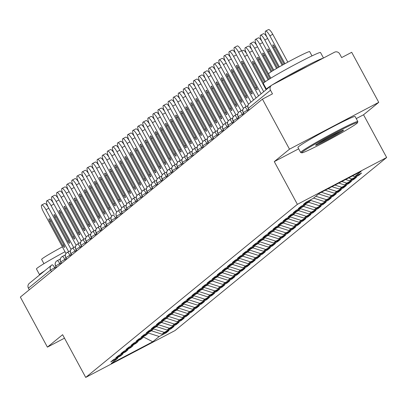 <?xml version="1.0" encoding="UTF-8"?>
<svg xmlns="http://www.w3.org/2000/svg" width="407" height="407" viewBox="0 0 407 407"><rect width="100%" height="100%" fill="white"/><g stroke="black" fill="none" stroke-linecap="round" stroke-linejoin="round"><path stroke-width="0.61" d="M356.247 118.61L363.548 114.779L378.754 102.345L351.699 52.305L341.656 57.575L339.682 53.917A3.902 3.775 50.7 0 0 334.478 52.244L271.993 85.027A3.902 3.775 50.7 0 0 270.497 90.212L272.476 93.869L262.434 99.135L20.35 297.09L47.405 347.13L64.494 338.166M363.548 114.779L386.65 157.509L174.985 330.591L85.719 377.421L297.385 204.345L386.65 157.509M354.685 176.648L361.126 171.383L319.617 193.162L313.176 198.428L306.257 202.055L303.418 204.38L310.338 200.748L308.109 202.574L301.19 206.201L298.351 208.521L305.265 204.894L303.037 206.72L296.118 210.348L293.279 212.668L300.198 209.04L297.965 210.862L291.051 214.494L288.212 216.814L295.126 213.187L292.898 215.008L285.979 218.64L283.14 220.96L290.059 217.333L287.825 219.154L280.911 222.787L278.073 225.107L284.986 221.479L282.758 223.301L275.839 226.928L273 229.253L279.919 225.62L277.686 227.447L270.772 231.074L267.928 233.399L274.847 229.767L272.619 231.593L265.7 235.221L262.861 237.546L269.78 233.913L267.547 235.739L260.633 239.367L257.789 241.687L264.708 238.059L262.479 239.886L255.56 243.513L252.722 245.833L259.641 242.206L257.407 244.027L250.488 247.66L247.649 249.979L254.568 246.352L252.34 248.173L245.421 251.806L242.582 254.126L249.501 250.498L247.268 252.32L240.349 255.952L237.51 258.272L244.429 254.645L242.201 256.466L235.282 260.093L232.443 262.418L239.362 258.786L237.128 260.612L230.209 264.24L227.371 266.565L234.29 262.932L232.061 264.759L225.142 268.386L222.303 270.711L229.222 267.078L226.989 268.905L220.07 272.532L217.231 274.852L224.15 271.225L221.922 273.051L215.003 276.679L212.164 278.999L219.083 275.371L216.85 277.192L209.931 280.825L207.092 283.145L214.011 279.517L211.782 281.339L204.863 284.971L202.025 287.291L208.944 283.664L206.71 285.485L199.791 289.118L196.952 291.437L203.871 287.805L201.643 289.631L194.724 293.259L191.885 295.584L198.799 291.951L196.571 293.778L189.652 297.405L186.813 299.73L193.732 296.098L191.499 297.924L184.585 301.551L181.746 303.876L188.66 300.244L186.431 302.07L179.512 305.698L176.674 308.018L183.593 304.39L181.359 306.217L174.445 309.844L171.606 312.164L178.52 308.537L176.292 310.358L169.373 313.99L166.534 316.31L173.453 312.683L171.22 314.504L164.306 318.137L161.462 320.457L168.381 316.829L166.153 318.65L159.234 322.283L156.395 324.603L163.314 320.97L161.08 322.797L154.161 326.424L151.323 328.749L158.242 325.117L156.013 326.943L149.094 330.57L146.255 332.895L153.174 329.263L150.941 331.089L144.022 334.717L141.183 337.042L148.102 333.409L145.874 335.236L138.955 338.863L136.116 341.183L143.035 337.556L140.802 339.382L133.883 343.009L131.044 345.329L137.963 341.702L135.735 343.523L128.816 347.156L125.977 349.476L132.896 345.848L130.662 347.67L123.743 351.302L120.904 353.622L127.823 349.995L125.595 351.816L118.676 355.448L115.837 357.768L122.756 354.136L120.523 355.962L113.604 359.59L110.765 361.915L117.684 358.282L111.243 363.548L152.752 341.773L159.193 336.508L166.112 332.875L168.951 330.555L162.032 334.188L164.265 332.361L171.179 328.734L174.018 326.409L167.104 330.041L169.332 328.215L176.251 324.588L179.09 322.263L172.171 325.895L174.405 324.069L181.319 320.441L184.157 318.121L177.243 321.749L179.472 319.922L186.391 316.295L189.23 313.975L182.311 317.602L184.544 315.781L191.458 312.149L194.297 309.829L187.383 313.456L189.611 311.635L196.53 308.002L199.369 305.682L192.45 309.31L194.683 307.488L201.597 303.856L204.441 301.536L197.522 305.164L199.751 303.342L206.67 299.71L209.508 297.39L202.589 301.022L204.823 299.196L211.742 295.568L214.581 293.243L207.662 296.876L209.89 295.05L216.809 291.422L219.648 289.097L212.729 292.73L214.962 290.903L221.881 287.276L224.72 284.956L217.801 288.583L220.029 286.757L226.948 283.13L229.787 280.81L222.868 284.437L225.102 282.616L232.021 278.983L234.859 276.663L227.94 280.291L230.169 278.469L237.088 274.837L239.927 272.517L233.008 276.144L235.241 274.323L242.16 270.691L244.999 268.371L238.08 271.998L240.308 270.177L247.227 266.544L250.066 264.224L243.147 267.857L245.38 266.03L252.299 262.403L255.138 260.078L248.219 263.711L250.447 261.884L257.366 258.257L260.205 255.932L253.286 259.564L255.52 257.738L262.439 254.11L265.278 251.791L258.359 255.418L260.587 253.592L267.506 249.964L270.345 247.644L263.431 251.272L265.659 249.45L272.578 245.818L275.417 243.498L268.498 247.125L270.731 245.304L277.645 241.672L280.484 239.352L273.57 242.979L275.798 241.158L282.717 237.525L285.556 235.205L278.637 238.833L280.871 237.011L287.785 233.384L290.623 231.059L283.71 234.691L285.938 232.865L292.857 229.238L295.696 226.913L288.777 230.545L291.01 228.719L297.924 225.091L300.763 222.766L293.849 226.399L296.077 224.572L302.996 220.945L305.835 218.625L298.916 222.253L301.149 220.426L308.063 216.799L310.907 214.479L303.988 218.106L306.217 216.285L313.136 212.652L315.974 210.333L309.055 213.96L311.289 212.139L318.208 208.506L321.047 206.186L314.128 209.814L316.356 207.992L323.275 204.36L326.114 202.04L319.195 205.667L321.428 203.846L328.347 200.219L331.186 197.894L324.267 201.526L326.495 199.7L333.414 196.072L336.253 193.747L329.334 197.38L331.568 195.553L338.487 191.926L341.325 189.601L334.406 193.233L336.635 191.407L343.554 187.78L346.393 185.46L339.474 189.087L341.707 187.261L348.626 183.633L351.465 181.313L344.546 184.941L346.774 183.119L353.693 179.487L356.532 177.167L349.613 180.794L351.846 178.973L358.765 175.341L361.604 173.021L354.685 176.648L352.457 175.931M351.846 178.973L348.631 177.94M349.613 180.794L345.629 179.512M346.774 183.119L341.804 181.522M344.546 184.941L338.802 183.094M310.338 200.748L310.622 199.766M341.707 187.261L334.981 185.104M339.474 189.087L331.975 186.676M305.265 204.894L305.55 203.912M336.635 191.407L328.154 188.68M334.406 193.233L325.152 190.257M300.198 209.04L300.478 208.058M331.568 195.553L321.327 192.262M329.334 197.38L318.656 193.946M295.126 213.187L295.411 212.205M326.495 199.7L315.817 196.266M324.267 201.526L313.588 198.092M290.059 217.333L290.339 216.351M321.428 203.846L310.46 200.32M319.195 205.667L308.516 202.238M284.986 221.479L285.271 220.497M316.356 207.992L305.392 204.467M314.128 209.814L303.444 206.385M279.919 225.62L280.199 224.644M311.289 212.139L300.32 208.613M309.055 213.96L298.377 210.531M274.847 229.767L275.132 228.79M306.217 216.285L295.253 212.759M303.988 218.106L293.305 214.677M269.78 233.913L270.06 232.931M301.149 220.426L290.181 216.906M298.916 222.253L288.237 218.818M264.708 238.059L264.993 237.078M296.077 224.572L285.114 221.052M293.849 226.399L283.165 222.965M259.641 242.206L259.92 241.224M291.01 228.719L280.041 225.193M288.777 230.545L278.098 227.111M254.568 246.352L254.853 245.37M285.938 232.865L274.974 229.339M283.71 234.691L273.026 231.257M249.501 250.498L249.781 249.516M280.871 237.011L269.902 233.486M278.637 238.833L267.959 235.404M244.429 254.645L244.714 253.663M275.798 241.158L264.83 237.632M273.57 242.979L262.886 239.55M239.362 258.786L239.642 257.809M270.731 245.304L259.763 241.778M268.498 247.125L257.819 243.696M234.29 262.932L234.574 261.955M265.659 249.45L254.69 245.925M263.431 251.272L252.747 247.838M229.222 267.078L229.502 266.097M260.587 253.592L249.623 250.071M258.359 255.418L247.68 251.984M224.15 271.225L224.435 270.243M255.52 257.738L244.551 254.217M253.286 259.564L242.608 256.13M219.083 275.371L219.363 274.389M250.447 261.884L239.484 258.359M248.219 263.711L237.54 260.277M214.011 279.517L214.296 278.536M245.38 266.03L234.412 262.505M243.147 267.857L232.468 264.423M208.944 283.664L209.223 282.682M240.308 270.177L229.345 266.651M238.08 271.998L227.401 268.569M203.871 287.805L204.156 286.828M235.241 274.323L224.272 270.797M233.008 276.144L222.329 272.715M198.799 291.951L199.084 290.974M230.169 278.469L219.205 274.944M227.94 280.291L217.262 276.862M193.732 296.098L194.012 295.121M225.102 282.616L214.133 279.09M222.868 284.437L212.189 281.003M188.66 300.244L188.945 299.262M220.029 286.757L209.066 283.236M217.801 288.583L207.122 285.149M183.593 304.39L183.872 303.408M214.962 290.903L203.993 287.383M212.729 292.73L202.05 289.296M178.52 308.537L178.805 307.555M209.89 295.05L198.926 291.524M207.662 296.876L196.978 293.442M173.453 312.683L173.733 311.701M204.823 299.196L193.854 295.67M202.589 301.022L191.911 297.588M168.381 316.829L168.666 315.847M199.751 303.342L188.787 299.817M197.522 305.164L186.838 301.735M163.314 320.97L163.594 319.994M194.683 307.488L183.715 303.963M192.45 309.31L181.771 305.881M158.242 325.117L158.527 324.14M189.611 311.635L178.648 308.109M187.383 313.456L176.699 310.027M153.174 329.263L153.454 328.286M184.544 315.781L173.575 312.255M182.311 317.602L171.632 314.168M148.102 333.409L148.387 332.427M179.472 319.922L168.508 316.402M177.243 321.749L166.56 318.315M143.035 337.556L143.315 336.574M174.405 324.069L163.436 320.548M172.171 325.895L161.493 322.461M137.963 341.702L138.248 340.72M169.332 328.215L158.364 324.689M167.104 330.041L156.42 326.607M132.896 345.848L133.175 344.866M164.265 332.361L153.297 328.836M162.032 334.188L151.353 330.754M127.823 349.995L128.108 349.013M51.455 271.657L50.585 270.039L28.414 288.166L29.289 289.784M28.414 288.166A3.902 3.775 -129.3 0 1 29.294 283.389L51.46 265.262A3.902 3.775 -129.3 0 1 52.076 264.855A3.902 0.962 62.3 0 1 52.116 264.83A3.902 0.962 62.3 0 1 54.691 267.664L55.194 268.595M159.193 336.508L148.224 332.982M152.752 341.773L143.233 336.854M122.756 354.136L123.036 353.159M378.754 102.345L289.489 149.176L262.434 99.135M85.719 377.421L62.617 334.696L47.405 347.13M289.489 149.176L274.282 161.615L297.385 204.345M274.282 161.615L298.667 148.82M117.684 358.282L117.969 357.305M166.112 332.875L165.761 332.229M57.204 260.673L60.307 259.045L57.189 260.683A3.902 0.962 62.3 0 1 57.189 260.683A3.902 3.775 50.7 0 0 55.678 265.873L56.553 267.491M171.179 328.734L170.828 328.083M176.251 324.588L175.9 323.936M181.319 320.441L180.967 319.79M186.391 316.295L186.04 315.649M191.458 312.149L191.112 311.503M196.53 308.002L196.179 307.356M201.597 303.856L201.251 303.21M206.67 299.71L206.318 299.064M211.742 295.568L211.391 294.917M216.809 291.422L216.458 290.771M221.881 287.276L221.53 286.625M226.948 283.13L226.597 282.483M232.021 278.983L231.669 278.337M237.088 274.837L236.737 274.191M242.16 270.691L241.809 270.044M247.227 266.544L246.876 265.898M252.299 262.403L251.948 261.752M257.366 258.257L257.015 257.606M262.439 254.11L262.088 253.459M267.506 249.964L267.155 249.318M272.578 245.818L272.227 245.172M277.645 241.672L277.294 241.025M282.717 237.525L282.366 236.879M287.785 233.384L287.439 232.733M292.857 229.238L292.506 228.586M297.924 225.091L297.578 224.44M302.996 220.945L302.645 220.294M308.063 216.799L307.717 216.153M313.136 212.652L312.785 212.006M318.208 208.506L317.857 207.86M323.275 204.36L322.924 203.714M328.347 200.219L327.996 199.567M333.414 196.072L333.063 195.421M338.487 191.926L338.136 191.275M343.554 187.78L343.203 187.128M348.626 183.633L348.275 182.987M353.693 179.487L353.342 178.841M358.765 175.341L358.414 174.695M62.271 256.527L65.374 254.899L62.256 256.537A3.902 0.962 62.3 0 1 62.256 256.537A3.902 3.775 50.7 0 0 60.75 261.726L61.62 263.344M71.317 254.482L69.902 255.225A3.902 0.962 62.3 0 0 67.328 252.391L70.447 250.753L67.343 252.386A3.902 0.962 62.3 0 0 67.313 252.401A3.902 3.775 50.7 0 0 65.817 257.58L66.692 259.198M72.41 248.239L75.514 246.611L72.395 248.245A3.902 0.962 62.3 0 0 72.38 248.255A3.902 3.775 50.7 0 0 70.889 253.439L71.759 255.052M77.483 244.093L80.586 242.465L77.467 244.098A3.902 0.962 62.3 0 1 77.467 244.098A3.902 3.775 50.7 0 0 75.956 249.293L76.831 250.905M86.523 242.043L85.109 242.786A3.902 0.962 62.3 0 0 82.535 239.952L85.653 238.319L82.55 239.947A3.902 0.962 62.3 0 0 82.524 239.962A3.902 3.775 50.7 0 0 81.029 245.146L81.899 246.759M87.622 235.801L90.725 234.173L87.607 235.806A3.902 0.962 62.3 0 0 87.591 235.816A3.902 3.775 50.7 0 0 86.096 241L86.971 242.613M92.689 231.654L95.793 230.026L92.674 231.664A3.902 0.962 62.3 0 1 92.674 231.664A3.902 3.775 50.7 0 0 91.168 236.854L92.043 238.471M101.735 229.609L100.32 230.352A3.902 0.962 62.3 0 0 97.746 227.518L100.865 225.88L97.761 227.508A3.902 0.962 62.3 0 0 97.731 227.523A3.902 3.775 50.7 0 0 96.235 232.707L97.11 234.325M106.802 225.463L105.388 226.206A3.902 0.962 62.3 0 0 102.813 223.372L105.937 221.734L102.829 223.362A3.902 0.962 62.3 0 0 102.803 223.377A3.902 3.775 50.7 0 0 101.307 228.561L102.182 230.179M107.901 219.22L111.004 217.587L107.886 219.225A3.902 0.962 62.3 0 0 107.87 219.236A3.902 3.775 50.7 0 0 106.375 224.415L107.25 226.033M116.941 217.17L115.527 217.913A3.902 0.962 62.3 0 0 112.958 215.079L112.968 215.074A3.902 0.962 62.3 0 0 112.943 215.089A3.902 3.775 50.7 0 0 111.447 220.273L112.322 221.886M122.014 213.024L120.599 213.767A3.902 0.962 62.3 0 0 118.025 210.933L121.144 209.3L118.04 210.928A3.902 0.962 62.3 0 0 118.01 210.943A3.902 3.775 50.7 0 0 116.514 216.127L117.389 217.74M123.112 206.781L126.216 205.153L123.097 206.787A3.902 0.962 62.3 0 0 123.082 206.797A3.902 3.775 50.7 0 0 121.586 211.981L122.461 213.594M128.18 202.635L131.283 201.007L128.164 202.64A3.902 0.962 62.3 0 0 128.149 202.65A3.902 3.775 50.7 0 0 126.658 207.835L127.528 209.447M137.22 200.585L135.806 201.328A3.902 0.962 62.3 0 0 133.237 198.499L136.355 196.861L133.252 198.489A3.902 0.962 62.3 0 0 133.221 198.504A3.902 3.775 50.7 0 0 131.726 203.688L132.601 205.306M138.319 194.343L141.422 192.715L138.304 194.353A3.902 0.962 62.3 0 0 138.288 194.358A3.902 3.775 50.7 0 0 136.798 199.542L137.668 201.16M143.391 190.196L146.495 188.568L143.376 190.206A3.902 0.962 62.3 0 0 143.361 190.211A3.902 3.775 50.7 0 0 141.865 195.396L142.74 197.013M152.432 188.151L151.017 188.894A3.902 0.962 62.3 0 0 148.443 186.06L151.562 184.422L148.458 186.055A3.902 0.962 62.3 0 0 148.428 186.07A3.902 3.775 50.7 0 0 146.937 191.254L147.807 192.867M153.531 181.909L156.634 180.281L153.515 181.914A3.902 0.962 62.3 0 0 153.5 181.924A3.902 3.775 50.7 0 0 152.004 187.108L152.879 188.721M158.598 177.762L161.701 176.134L158.582 177.767A3.902 0.962 62.3 0 0 158.567 177.778A3.902 3.775 50.7 0 0 157.077 182.962L157.947 184.575M167.643 175.712L166.224 176.455A3.902 0.962 62.3 0 0 163.655 173.621L166.773 171.988L163.67 173.616A3.902 0.962 62.3 0 0 163.639 173.631A3.902 3.775 50.7 0 0 162.144 178.815L163.019 180.428M168.737 169.47L171.84 167.842L168.722 169.48A3.902 0.962 62.3 0 0 168.707 169.485A3.902 3.775 50.7 0 0 167.216 174.669L168.086 176.282M173.809 165.323L176.913 163.695L173.794 165.334A3.902 0.962 62.3 0 1 173.794 165.334A3.902 3.775 50.7 0 0 172.283 170.523L173.158 172.141M178.877 161.177L181.98 159.549L178.861 161.187A3.902 0.962 62.3 0 1 178.861 161.187A3.902 3.775 50.7 0 0 177.355 166.377L178.225 167.994M183.949 157.031L187.052 155.403L183.933 157.041A3.902 0.962 62.3 0 0 183.918 157.051A3.902 3.775 50.7 0 0 182.422 162.23L183.298 163.848M189.016 152.89L192.119 151.262L189.001 152.895A3.902 0.962 62.3 0 1 189.001 152.895A3.902 3.775 50.7 0 0 187.495 158.089L188.365 159.702M194.088 148.743L197.192 147.115L194.073 148.748A3.902 0.962 62.3 0 1 194.073 148.748A3.902 3.775 50.7 0 0 192.562 153.943L193.437 155.555M199.155 144.597L202.259 142.969L199.14 144.602A3.902 0.962 62.3 0 0 199.13 144.612A3.902 3.775 50.7 0 0 197.634 149.796L198.509 151.409M204.228 140.451L207.331 138.823L204.212 140.456A3.902 0.962 62.3 0 0 204.197 140.466A3.902 3.775 50.7 0 0 202.701 145.65L203.576 147.263M209.295 136.304L212.403 134.676L209.279 136.314A3.902 0.962 62.3 0 1 209.279 136.314A3.902 3.775 50.7 0 0 207.774 141.504L208.649 143.116M214.367 132.158L217.47 130.53L214.352 132.168A3.902 0.962 62.3 0 0 214.336 132.173A3.902 3.775 50.7 0 0 212.841 137.357L213.716 138.975M219.434 128.012L222.543 126.384L219.424 128.022A3.902 0.962 62.3 0 0 219.409 128.027A3.902 3.775 50.7 0 0 217.913 133.211L218.788 134.829M224.506 123.865L227.61 122.237L224.491 123.876A3.902 0.962 62.3 0 1 224.491 123.876A3.902 3.775 50.7 0 0 222.98 129.065L223.855 130.683M232.682 118.096L229.579 119.724A3.902 0.962 62.3 0 0 229.548 119.739A3.902 3.775 50.7 0 0 228.052 124.924L228.927 126.536M238.619 117.674L237.205 118.417A3.902 0.962 62.3 0 0 234.63 115.583L237.749 113.95L234.646 115.578A3.902 0.962 62.3 0 0 234.615 115.593A3.902 3.775 50.7 0 0 233.125 120.777L233.994 122.39M239.718 111.432L242.821 109.804L239.703 111.437A3.902 0.962 62.3 0 1 239.703 111.437A3.902 3.775 50.7 0 0 238.192 116.631L239.067 118.244M244.785 107.285L247.888 105.657L244.77 107.29A3.902 0.962 62.3 0 1 244.77 107.29A3.902 3.775 50.7 0 0 243.264 112.485L244.134 114.097M48.82 208.252L45.971 209.747A6.502 1.608 -117.7 0 0 41.682 205.026L44.587 203.505A6.502 1.608 62.3 0 1 48.107 206.898M41.682 205.026A6.502 1.608 -117.7 0 0 43.437 211.818L66 253.546M45.971 209.747L68.656 251.694M50.773 220.65L63.741 244.643A2.6 0.641 62.3 0 1 64.443 247.359A2.6 0.641 62.3 0 1 62.729 245.472L49.756 221.479A2.6 0.641 62.3 0 1 49.054 218.763A2.6 0.641 62.3 0 1 50.773 220.65M53.892 204.105L51.043 205.601A6.502 1.608 -117.7 0 0 46.754 200.88L49.654 199.359A6.502 1.608 62.3 0 1 53.175 202.752M46.754 200.88A6.502 1.608 -117.7 0 0 48.509 207.672L71.067 249.399M51.043 205.601L73.723 247.548M55.84 216.504L68.814 240.496A2.6 0.641 62.3 0 1 69.516 243.213A2.6 0.641 62.3 0 1 67.801 241.326L54.828 217.333A2.6 0.641 62.3 0 1 54.126 214.616A2.6 0.641 62.3 0 1 55.84 216.504M58.959 199.959L56.11 201.455A6.502 1.608 -117.7 0 0 51.821 196.734L54.726 195.212A6.502 1.608 62.3 0 1 58.247 198.611M51.821 196.734A6.502 1.608 -117.7 0 0 53.576 203.525L76.14 245.258M56.11 201.455L78.795 243.401M60.913 212.357L73.881 236.35A2.6 0.641 62.3 0 1 74.583 239.067A2.6 0.641 62.3 0 1 72.868 237.179L59.895 213.187A2.6 0.641 62.3 0 1 59.193 210.47A2.6 0.641 62.3 0 1 60.913 212.357M64.031 195.813L61.182 197.309A6.502 1.608 -117.7 0 0 56.894 192.587L59.793 191.066A6.502 1.608 62.3 0 1 63.314 194.465M56.894 192.587A6.502 1.608 -117.7 0 0 58.649 199.384L81.207 241.112M61.182 197.309L83.862 239.26M65.98 208.211L78.953 232.204A2.6 0.641 62.3 0 1 79.655 234.92A2.6 0.641 62.3 0 1 77.941 233.033L64.967 209.04A2.6 0.641 62.3 0 1 64.265 206.324A2.6 0.641 62.3 0 1 65.98 208.211M69.098 191.672L66.249 193.162A6.502 1.608 -117.7 0 0 61.966 188.441L64.866 186.92A6.502 1.608 62.3 0 1 68.386 190.318M61.966 188.441A6.502 1.608 -117.7 0 0 63.716 195.238L86.279 236.966M66.249 193.162L88.935 235.114M71.052 204.07L84.025 228.057A2.6 0.641 62.3 0 1 84.722 230.779A2.6 0.641 62.3 0 1 83.008 228.887L70.035 204.894A2.6 0.641 62.3 0 1 69.338 202.177A2.6 0.641 62.3 0 1 71.052 204.07M39.866 274.745A32.509 1.592 -28.4 0 1 39.545 274.694L36.457 268.981A32.509 1.592 -28.4 0 1 37.154 268.152A32.509 1.592 -28.4 0 1 65.013 251.73M39.545 274.694A32.509 1.592 -28.4 0 1 40.242 273.865A32.509 1.592 -28.4 0 1 44.516 270.945M43.936 263.68L41.621 259.396A23.408 1.15 -28.4 0 1 42.125 258.801A23.408 1.15 -28.4 0 1 62.388 246.866M302.381 151.974A31.731 1.557 151.6 0 0 301.765 152.834A31.731 1.557 151.6 0 0 327.549 140.568A31.731 1.557 151.6 0 0 356.832 123.407A31.731 1.557 151.6 0 0 357.519 122.685A31.731 1.557 151.6 0 0 333.033 134.091A31.731 1.557 151.6 0 0 302.381 151.974M301.765 152.834L300.712 152.518A32.509 1.592 -28.4 0 1 300.641 152.467A32.509 1.592 -28.4 0 1 301.343 151.643A32.509 1.592 -28.4 0 1 332.046 133.689A32.509 1.592 -28.4 0 1 357.834 121.545A32.509 1.592 -28.4 0 1 357.834 121.632L357.519 122.685M315.995 144.831A15.863 0.778 -28.4 0 1 330.637 136.253A15.863 0.778 -28.4 0 1 343.528 130.123A15.863 0.778 -28.4 0 1 343.218 130.55A15.863 0.778 -28.4 0 1 327.894 139.494A15.863 0.778 -28.4 0 1 315.649 145.192A15.863 0.778 -28.4 0 1 315.995 144.831M266.738 89.23A32.509 1.592 -28.4 0 1 266.417 89.174L263.329 83.46A32.509 1.592 -28.4 0 1 264.031 82.636A32.509 1.592 -28.4 0 1 294.739 64.682A32.509 1.592 -28.4 0 1 320.523 52.539L323.484 58.013M266.417 89.174A32.509 1.592 -28.4 0 1 267.119 88.35A32.509 1.592 -28.4 0 1 271.388 85.424M270.808 78.159L268.493 73.876A23.408 1.15 -28.4 0 1 269.002 73.28A23.408 1.15 -28.4 0 1 291.107 60.358A23.408 1.15 -28.4 0 1 309.671 51.613L311.991 55.896M300.641 152.467L297.924 147.441A32.509 1.592 -28.4 0 1 298.621 146.612A32.509 1.592 -28.4 0 1 329.329 128.663A32.509 1.592 -28.4 0 1 355.113 116.519L357.834 121.545M287.652 76.811A17.684 0.865 -28.4 0 1 307.575 66.361M317.74 143.625A15.084 0.738 151.6 0 0 329.589 137.658A15.084 0.738 151.6 0 0 341.071 131.008M272.176 84.931A32.509 1.592 -28.4 0 1 301.353 68.529A32.509 1.592 -28.4 0 1 323.051 58.242M74.171 187.525L71.322 189.016A6.502 1.608 -117.7 0 0 67.033 184.295L69.933 182.774A6.502 1.608 62.3 0 1 73.453 186.172M67.033 184.295A6.502 1.608 -117.7 0 0 68.788 191.092L91.351 232.819M71.322 189.016L94.002 230.967M76.119 199.923L89.092 223.916A2.6 0.641 62.3 0 1 89.794 226.633A2.6 0.641 62.3 0 1 88.08 224.74L75.107 200.753A2.6 0.641 62.3 0 1 74.405 198.031A2.6 0.641 62.3 0 1 76.119 199.923M79.238 183.379L76.389 184.87A6.502 1.608 -117.7 0 0 72.105 180.148L75.005 178.627A6.502 1.608 62.3 0 1 78.526 182.026M72.105 180.148A6.502 1.608 -117.7 0 0 73.855 186.945L96.418 228.673M76.389 184.87L99.074 226.821M81.191 195.777L94.165 219.77A2.6 0.641 62.3 0 1 94.862 222.487A2.6 0.641 62.3 0 1 93.147 220.599L80.174 196.606A2.6 0.641 62.3 0 1 79.477 193.89A2.6 0.641 62.3 0 1 81.191 195.777M84.31 179.233L81.461 180.728A6.502 1.608 -117.7 0 0 77.172 176.007L80.072 174.481A6.502 1.608 62.3 0 1 83.593 177.879M77.172 176.007A6.502 1.608 -117.7 0 0 78.927 182.799L101.491 224.527M81.461 180.728L104.141 222.675M86.259 191.631L99.232 215.624A2.6 0.641 62.3 0 1 99.934 218.34A2.6 0.641 62.3 0 1 98.219 216.453L85.246 192.46A2.6 0.641 62.3 0 1 84.544 189.743A2.6 0.641 62.3 0 1 86.259 191.631M89.377 175.086L86.528 176.582A6.502 1.608 -117.7 0 0 82.245 171.861L85.144 170.34A6.502 1.608 62.3 0 1 88.665 173.733M82.245 171.861A6.502 1.608 -117.7 0 0 83.995 178.653L106.558 220.38M86.528 176.582L109.213 218.528M91.331 187.485L104.304 211.477A2.6 0.641 62.3 0 1 105.001 214.194A2.6 0.641 62.3 0 1 103.286 212.306L90.313 188.314A2.6 0.641 62.3 0 1 89.616 185.597A2.6 0.641 62.3 0 1 91.331 187.485M94.449 170.94L91.6 172.436A6.502 1.608 -117.7 0 0 87.312 167.715L90.212 166.193A6.502 1.608 62.3 0 1 93.732 169.592M87.312 167.715A6.502 1.608 -117.7 0 0 89.067 174.506L111.63 216.234M91.6 172.436L114.281 214.382M96.398 183.338L109.371 207.331A2.6 0.641 62.3 0 1 110.073 210.048A2.6 0.641 62.3 0 1 108.359 208.16L95.386 184.168A2.6 0.641 62.3 0 1 94.683 181.451A2.6 0.641 62.3 0 1 96.398 183.338M99.517 166.794L96.673 168.289A6.502 1.608 -117.7 0 0 92.384 163.568L95.284 162.047A6.502 1.608 62.3 0 1 98.804 165.446M92.384 163.568A6.502 1.608 -117.7 0 0 94.134 170.36L116.697 212.093M96.673 168.289L119.353 210.236M101.47 179.192L114.443 203.185A2.6 0.641 62.3 0 1 115.145 205.901A2.6 0.641 62.3 0 1 113.426 204.014L100.458 180.021A2.6 0.641 62.3 0 1 99.756 177.304A2.6 0.641 62.3 0 1 101.47 179.192M104.589 162.647L101.74 164.143A6.502 1.608 -117.7 0 0 97.451 159.422L100.351 157.901A6.502 1.608 62.3 0 1 103.871 161.299M97.451 159.422A6.502 1.608 -117.7 0 0 99.206 166.219L121.769 207.946M101.74 164.143L124.42 206.095M106.537 175.046L119.51 199.038A2.6 0.641 62.3 0 1 120.213 201.755A2.6 0.641 62.3 0 1 118.498 199.868L105.525 175.875A2.6 0.641 62.3 0 1 104.823 173.158A2.6 0.641 62.3 0 1 106.537 175.046M109.656 158.506L106.812 159.997A6.502 1.608 -117.7 0 0 102.523 155.276L105.423 153.754A6.502 1.608 62.3 0 1 108.944 157.153M102.523 155.276A6.502 1.608 -117.7 0 0 104.273 162.072L126.836 203.8M106.812 159.997L129.492 201.948M111.61 170.904L124.583 194.892A2.6 0.641 62.3 0 1 125.285 197.614A2.6 0.641 62.3 0 1 123.565 195.721L110.597 171.734A2.6 0.641 62.3 0 1 109.895 169.012A2.6 0.641 62.3 0 1 111.61 170.904M114.728 154.36L111.879 155.85A6.502 1.608 -117.7 0 0 107.59 151.129L110.49 149.608A6.502 1.608 62.3 0 1 114.011 153.007M107.59 151.129A6.502 1.608 -117.7 0 0 109.346 157.926L131.909 199.654M111.879 155.85L134.559 197.802M116.677 166.758L129.65 190.751A2.6 0.641 62.3 0 1 130.352 193.467A2.6 0.641 62.3 0 1 128.637 191.58L115.664 167.587A2.6 0.641 62.3 0 1 114.962 164.866A2.6 0.641 62.3 0 1 116.677 166.758M119.795 150.214L116.951 151.704A6.502 1.608 -117.7 0 0 112.663 146.983L115.563 145.462A6.502 1.608 62.3 0 1 119.083 148.86M112.663 146.983A6.502 1.608 -117.7 0 0 114.413 153.78L136.976 195.508M116.951 151.704L139.632 193.656M121.749 162.612L134.722 186.604A2.6 0.641 62.3 0 1 135.424 189.321A2.6 0.641 62.3 0 1 133.705 187.434L120.737 163.441A2.6 0.641 62.3 0 1 120.034 160.724A2.6 0.641 62.3 0 1 121.749 162.612M124.868 146.067L122.019 147.563A6.502 1.608 -117.7 0 0 117.73 142.842L120.635 141.315A6.502 1.608 62.3 0 1 124.15 144.714M117.73 142.842A6.502 1.608 -117.7 0 0 119.485 149.634L142.048 191.361M122.019 147.563L144.699 189.509M126.816 158.465L139.789 182.458A2.6 0.641 62.3 0 1 140.491 185.175A2.6 0.641 62.3 0 1 138.777 183.287L125.804 159.295A2.6 0.641 62.3 0 1 125.102 156.578A2.6 0.641 62.3 0 1 126.816 158.465M129.935 141.921L127.091 143.417A6.502 1.608 -117.7 0 0 122.802 138.695L125.702 137.174A6.502 1.608 62.3 0 1 129.222 140.568M122.802 138.695A6.502 1.608 -117.7 0 0 124.552 145.487L147.115 187.215M127.091 143.417L149.771 185.363M131.888 154.319L144.861 178.312A2.6 0.641 62.3 0 1 145.564 181.029A2.6 0.641 62.3 0 1 143.849 179.141L130.876 155.148A2.6 0.641 62.3 0 1 130.174 152.432A2.6 0.641 62.3 0 1 131.888 154.319M135.007 137.775L132.158 139.27A6.502 1.608 -117.7 0 0 127.869 134.549L130.774 133.028A6.502 1.608 62.3 0 1 134.295 136.426M127.869 134.549A6.502 1.608 -117.7 0 0 129.624 141.341L152.187 183.069M132.158 139.27L154.838 181.217M136.956 150.173L149.929 174.165A2.6 0.641 62.3 0 1 150.631 176.882A2.6 0.641 62.3 0 1 148.916 174.995L135.943 151.002A2.6 0.641 62.3 0 1 135.241 148.285A2.6 0.641 62.3 0 1 136.956 150.173M140.074 133.628L137.23 135.124A6.502 1.608 -117.7 0 0 132.941 130.403L135.841 128.882A6.502 1.608 62.3 0 1 139.362 132.28M132.941 130.403A6.502 1.608 -117.7 0 0 134.692 137.195L157.255 178.927M137.23 135.124L159.91 177.07M142.028 146.027L155.001 170.019A2.6 0.641 62.3 0 1 155.703 172.736A2.6 0.641 62.3 0 1 153.988 170.848L141.015 146.856A2.6 0.641 62.3 0 1 140.313 144.139A2.6 0.641 62.3 0 1 142.028 146.027M145.146 129.482L142.297 130.978A6.502 1.608 -117.7 0 0 138.009 126.256L140.914 124.735A6.502 1.608 62.3 0 1 144.434 128.134M138.009 126.256A6.502 1.608 -117.7 0 0 139.764 133.053L162.327 174.781M142.297 130.978L164.983 172.929M147.1 141.88L160.068 165.873A2.6 0.641 62.3 0 1 160.77 168.59A2.6 0.641 62.3 0 1 159.056 166.702L146.082 142.709A2.6 0.641 62.3 0 1 145.38 139.993A2.6 0.641 62.3 0 1 147.1 141.88M150.219 125.341L147.37 126.831A6.502 1.608 -117.7 0 0 143.081 122.11L145.981 120.589A6.502 1.608 62.3 0 1 149.501 123.987M143.081 122.11A6.502 1.608 -117.7 0 0 144.831 128.907L167.394 170.635M147.37 126.831L170.05 168.783M152.167 137.739L165.14 161.727A2.6 0.641 62.3 0 1 165.842 164.448A2.6 0.641 62.3 0 1 164.128 162.556L151.155 138.568A2.6 0.641 62.3 0 1 150.453 135.846A2.6 0.641 62.3 0 1 152.167 137.739M155.286 121.194L152.437 122.685A6.502 1.608 -117.7 0 0 148.148 117.964L151.053 116.443A6.502 1.608 62.3 0 1 154.574 119.841M148.148 117.964A6.502 1.608 -117.7 0 0 149.903 124.761L172.466 166.488M152.437 122.685L175.122 164.637M157.239 133.593L170.207 157.585A2.6 0.641 62.3 0 1 170.909 160.302A2.6 0.641 62.3 0 1 169.195 158.415L156.222 134.422A2.6 0.641 62.3 0 1 155.52 131.7A2.6 0.641 62.3 0 1 157.239 133.593M160.358 117.048L157.509 118.539A6.502 1.608 -117.7 0 0 153.22 113.823L156.12 112.296A6.502 1.608 62.3 0 1 159.641 115.695M153.22 113.823A6.502 1.608 -117.7 0 0 154.975 120.614L177.533 162.342M157.509 118.539L180.189 160.49M162.307 129.446L175.28 153.439A2.6 0.641 62.3 0 1 175.982 156.156A2.6 0.641 62.3 0 1 174.267 154.268L161.294 130.276A2.6 0.641 62.3 0 1 160.592 127.559A2.6 0.641 62.3 0 1 162.307 129.446M165.425 112.902L162.576 114.398A6.502 1.608 -117.7 0 0 158.287 109.676L161.192 108.15A6.502 1.608 62.3 0 1 164.713 111.549M158.287 109.676A6.502 1.608 -117.7 0 0 160.043 116.468L182.606 158.196M162.576 114.398L185.261 156.344M167.379 125.3L180.352 149.293A2.6 0.641 62.3 0 1 181.049 152.009A2.6 0.641 62.3 0 1 179.334 150.122L166.361 126.129A2.6 0.641 62.3 0 1 165.659 123.413A2.6 0.641 62.3 0 1 167.379 125.3M170.497 108.755L167.648 110.251A6.502 1.608 -117.7 0 0 163.36 105.53L166.26 104.009A6.502 1.608 62.3 0 1 169.78 107.402M163.36 105.53A6.502 1.608 -117.7 0 0 165.115 112.322L187.673 154.05M167.648 110.251L190.328 152.198M172.446 121.154L185.419 145.146A2.6 0.641 62.3 0 1 186.121 147.863A2.6 0.641 62.3 0 1 184.407 145.976L171.433 121.983A2.6 0.641 62.3 0 1 170.731 119.266A2.6 0.641 62.3 0 1 172.446 121.154M175.565 104.609L172.716 106.105A6.502 1.608 -117.7 0 0 168.432 101.384L171.332 99.863A6.502 1.608 62.3 0 1 174.852 103.261M168.432 101.384A6.502 1.608 -117.7 0 0 170.182 108.176L192.745 149.903M172.716 106.105L195.401 148.051M177.518 117.007L190.491 141A2.6 0.641 62.3 0 1 191.188 143.717A2.6 0.641 62.3 0 1 189.474 141.829L176.501 117.837A2.6 0.641 62.3 0 1 175.804 115.12A2.6 0.641 62.3 0 1 177.518 117.007M180.637 100.463L177.788 101.959A6.502 1.608 -117.7 0 0 173.499 97.237L176.399 95.716A6.502 1.608 62.3 0 1 179.919 99.115M173.499 97.237A6.502 1.608 -117.7 0 0 175.254 104.029L197.817 145.762M177.788 101.959L200.468 143.905M182.585 112.861L195.558 136.854A2.6 0.641 62.3 0 1 196.26 139.57A2.6 0.641 62.3 0 1 194.546 137.683L181.573 113.69A2.6 0.641 62.3 0 1 180.871 110.974A2.6 0.641 62.3 0 1 182.585 112.861M185.704 96.317L182.855 97.812A6.502 1.608 -117.7 0 0 178.571 93.091L181.471 91.57A6.502 1.608 62.3 0 1 184.992 94.968M178.571 93.091A6.502 1.608 -117.7 0 0 180.321 99.888L202.884 141.616M182.855 97.812L205.54 139.764M187.658 108.715L200.631 132.707A2.6 0.641 62.3 0 1 201.328 135.424A2.6 0.641 62.3 0 1 199.613 133.537L186.64 109.544A2.6 0.641 62.3 0 1 185.943 106.827A2.6 0.641 62.3 0 1 187.658 108.715M190.776 92.175L187.927 93.666A6.502 1.608 -117.7 0 0 183.638 88.945L186.538 87.424A6.502 1.608 62.3 0 1 190.059 90.822M183.638 88.945A6.502 1.608 -117.7 0 0 185.394 95.742L207.957 137.469M187.927 93.666L210.607 135.617M192.725 104.574L205.698 128.561A2.6 0.641 62.3 0 1 206.4 131.283A2.6 0.641 62.3 0 1 204.685 129.39L191.712 105.403A2.6 0.641 62.3 0 1 191.01 102.681A2.6 0.641 62.3 0 1 192.725 104.574M195.843 88.029L192.994 89.52A6.502 1.608 -117.7 0 0 188.711 84.798L191.611 83.277A6.502 1.608 62.3 0 1 195.131 86.676M188.711 84.798A6.502 1.608 -117.7 0 0 190.461 91.595L213.024 133.323M192.994 89.52L215.679 131.471M197.797 100.427L210.77 124.42A2.6 0.641 62.3 0 1 211.467 127.137A2.6 0.641 62.3 0 1 209.753 125.249L196.779 101.257A2.6 0.641 62.3 0 1 196.082 98.54A2.6 0.641 62.3 0 1 197.797 100.427M200.916 83.883L198.067 85.378A6.502 1.608 -117.7 0 0 193.778 80.657L196.678 79.131A6.502 1.608 62.3 0 1 200.198 82.529M193.778 80.657A6.502 1.608 -117.7 0 0 195.533 87.449L218.096 129.177M198.067 85.378L220.747 127.325M202.864 96.281L215.837 120.274A2.6 0.641 62.3 0 1 216.539 122.99A2.6 0.641 62.3 0 1 214.825 121.103L201.852 97.11A2.6 0.641 62.3 0 1 201.15 94.393A2.6 0.641 62.3 0 1 202.864 96.281M205.983 79.736L203.139 81.232A6.502 1.608 -117.7 0 0 198.85 76.511L201.75 74.985A6.502 1.608 62.3 0 1 205.27 78.383M198.85 76.511A6.502 1.608 -117.7 0 0 200.6 83.303L223.163 125.03M203.139 81.232L225.819 123.179M207.936 92.135L220.909 116.127A2.6 0.641 62.3 0 1 221.612 118.844A2.6 0.641 62.3 0 1 219.892 116.957L206.924 92.964A2.6 0.641 62.3 0 1 206.222 90.247A2.6 0.641 62.3 0 1 207.936 92.135M211.055 75.59L208.206 77.086A6.502 1.608 -117.7 0 0 203.917 72.365L206.817 70.843A6.502 1.608 62.3 0 1 210.338 74.237M203.917 72.365A6.502 1.608 -117.7 0 0 205.672 79.156L228.235 120.884M208.206 77.086L230.886 119.032M213.003 87.988L225.977 111.981A2.6 0.641 62.3 0 1 226.679 114.698A2.6 0.641 62.3 0 1 224.964 112.81L211.991 88.818A2.6 0.641 62.3 0 1 211.289 86.101A2.6 0.641 62.3 0 1 213.003 87.988M216.122 71.444L213.278 72.939A6.502 1.608 -117.7 0 0 208.989 68.218L211.889 66.697A6.502 1.608 62.3 0 1 215.41 70.096M208.989 68.218A6.502 1.608 -117.7 0 0 210.74 75.01L233.303 116.738M213.278 72.939L235.958 114.886M218.076 83.842L231.049 107.835A2.6 0.641 62.3 0 1 231.751 110.551A2.6 0.641 62.3 0 1 230.031 108.664L217.063 84.671A2.6 0.641 62.3 0 1 216.361 81.955A2.6 0.641 62.3 0 1 218.076 83.842M241.717 51.048L243.132 50.305A6.502 1.608 62.3 0 1 246.652 53.704M221.194 67.297L218.345 68.793A6.502 1.608 -117.7 0 0 214.057 64.072L216.956 62.551A6.502 1.608 62.3 0 1 220.477 65.949M214.057 64.072A6.502 1.608 -117.7 0 0 215.812 70.864L238.375 112.597M218.345 68.793L241.025 110.74M223.143 79.696L236.116 103.688A2.6 0.641 62.3 0 1 236.818 106.405A2.6 0.641 62.3 0 1 235.104 104.518L222.13 80.525A2.6 0.641 62.3 0 1 221.428 77.808A2.6 0.641 62.3 0 1 223.143 79.696M265.389 81.629L249.588 52.401A6.502 1.608 -117.7 0 0 245.299 47.68A6.502 1.608 -117.7 0 0 247.054 54.477L266.117 89.733M245.299 47.68L248.204 46.159A6.502 1.608 62.3 0 1 251.724 49.557M264.601 82.194L254.39 63.304A2.6 0.641 -117.7 0 0 252.671 61.416A2.6 0.641 -117.7 0 0 253.373 64.133L263.588 83.028M226.261 63.151L223.418 64.647A6.502 1.608 -117.7 0 0 219.129 59.926L222.029 58.405A6.502 1.608 62.3 0 1 225.549 61.803M219.129 59.926A6.502 1.608 -117.7 0 0 220.879 66.723L243.442 108.45M223.418 64.647L246.098 106.598M228.215 75.549L241.188 99.542A2.6 0.641 62.3 0 1 241.89 102.264A2.6 0.641 62.3 0 1 240.171 100.371L227.203 76.379A2.6 0.641 62.3 0 1 226.501 73.662A2.6 0.641 62.3 0 1 228.215 75.549M268.488 73.835L254.66 48.255A6.502 1.608 -117.7 0 0 250.371 43.534A6.502 1.608 -117.7 0 0 252.121 50.331L268.086 79.848M250.371 43.534L253.271 42.013A6.502 1.608 62.3 0 1 256.792 45.411M269.999 78.658L259.457 59.163A2.6 0.641 -117.7 0 0 257.743 57.27A2.6 0.641 -117.7 0 0 258.445 59.992L268.905 79.334M231.334 59.01L228.485 60.501A6.502 1.608 -117.7 0 0 224.196 55.779L227.101 54.258A6.502 1.608 62.3 0 1 230.616 57.657M224.196 55.779A6.502 1.608 -117.7 0 0 225.951 62.576L248.514 104.304M228.485 60.501L250.982 102.111M233.282 71.408L246.255 95.396A2.6 0.641 62.3 0 1 246.957 98.118A2.6 0.641 62.3 0 1 245.243 96.225L232.27 72.237A2.6 0.641 62.3 0 1 231.568 69.516A2.6 0.641 62.3 0 1 233.282 71.408M273.789 70.116L259.727 44.109A6.502 1.608 -117.7 0 0 255.438 39.387A6.502 1.608 -117.7 0 0 257.193 46.184L271.062 71.83M255.438 39.387L258.343 37.866A6.502 1.608 62.3 0 1 261.864 41.265M272.965 70.62L264.53 55.016A2.6 0.641 -117.7 0 0 262.81 53.129A2.6 0.641 -117.7 0 0 263.512 55.845L271.876 71.306M236.401 54.864L233.557 56.354A6.502 1.608 -117.7 0 0 229.268 51.633L232.168 50.112A6.502 1.608 62.3 0 1 235.689 53.51M229.268 51.633A6.502 1.608 -117.7 0 0 231.018 58.43L253.52 100.041M233.557 56.354L256.054 97.965M238.354 67.262L251.328 91.254A2.6 0.641 62.3 0 1 252.03 93.971A2.6 0.641 62.3 0 1 250.315 92.084L237.342 68.091A2.6 0.641 62.3 0 1 236.64 65.374A2.6 0.641 62.3 0 1 238.354 67.262M279.334 66.85L264.799 39.967A6.502 1.608 -117.7 0 0 260.511 35.246A6.502 1.608 -117.7 0 0 262.266 42.038L276.551 68.462M260.511 35.246L263.41 33.72A6.502 1.608 62.3 0 1 266.931 37.118M278.5 67.333L269.597 50.87A2.6 0.641 -117.7 0 0 267.882 48.982A2.6 0.641 -117.7 0 0 268.584 51.699L277.386 67.979M241.524 50.687L238.624 52.213A6.502 1.608 -117.7 0 0 234.335 47.492L237.24 45.966A6.502 1.608 62.3 0 1 241.524 50.687L263.705 91.707M234.335 47.492A6.502 1.608 -117.7 0 0 236.091 54.284L258.587 95.894M238.624 52.213L261.121 93.819M243.427 63.116L256.395 87.108A2.6 0.641 62.3 0 1 257.097 89.825A2.6 0.641 62.3 0 1 255.382 87.937L242.409 63.945A2.6 0.641 62.3 0 1 241.707 61.228A2.6 0.641 62.3 0 1 243.427 63.116M284.941 63.701L269.866 35.821A6.502 1.608 -117.7 0 0 265.578 31.1A6.502 1.608 -117.7 0 0 267.333 37.892L282.132 65.262M265.578 31.1L268.483 29.579A6.502 1.608 62.3 0 1 272.771 34.3L269.866 35.821M284.101 64.169L274.669 46.724A2.6 0.641 -117.7 0 0 272.949 44.836A2.6 0.641 -117.7 0 0 273.652 47.553L282.977 64.794M287.815 62.129L272.771 34.3M52.162 264.809L52.116 264.83A3.902 3.902 0 0 0 51.46 265.262A3.902 3.775 -129.3 0 0 50.585 270.039L56.105 266.921M270.497 90.212L248.331 108.338L249.206 109.956M271.377 85.434L249.211 103.561A3.902 3.775 50.7 0 0 248.331 108.338L249.109 110.032M55.723 265.959L59.758 263.517L60.267 264.453M61.177 262.774L59.758 263.512A3.902 0.962 62.3 0 0 57.189 260.683L56.949 260.816M66.244 258.628L64.83 259.371L65.334 260.307M65.863 257.667L69.897 255.225L70.406 256.161M76.384 250.336L74.969 251.078L75.473 252.014M81.456 246.189L80.037 246.937L80.545 247.868M85.109 242.786L85.612 243.727M91.595 237.897L90.176 238.644L90.685 239.581M96.663 233.75L95.248 234.493L95.752 235.434M96.281 232.794L100.315 230.352L100.824 231.288M101.353 228.648L105.388 226.206L105.891 227.142M111.874 221.316L110.46 222.059L110.963 222.995M111.493 220.355L115.527 217.913L116.031 218.849M116.56 216.209L120.599 213.772L121.103 214.703M127.081 208.877L125.666 209.62L126.175 210.561M132.153 204.731L130.739 205.474L131.242 206.415M131.771 203.77L135.806 201.333L136.314 202.269M142.292 196.444L140.878 197.186L141.382 198.123M147.365 192.297L145.945 193.04L146.454 193.976M146.978 191.336L151.017 188.894L151.521 189.83M157.504 184.005L156.085 184.747L156.593 185.684M162.571 179.858L161.157 180.601L161.66 181.537M162.19 178.897L166.224 176.46L166.733 177.396M172.71 171.566L171.296 172.309L171.8 173.25M177.783 167.419L176.363 168.167L176.872 169.103M182.85 163.278L181.436 164.021L181.939 164.957M187.922 159.132L186.503 159.875L187.011 160.811M192.989 154.986L191.575 155.728L192.079 156.664M198.061 150.839L196.642 151.582L197.151 152.518M203.129 146.693L201.714 147.436L202.218 148.372M208.201 142.547L206.787 143.289L207.29 144.231M213.268 138.4L211.854 139.143L212.357 140.084M218.34 134.259L216.926 134.997L217.43 135.938M223.407 130.113L221.993 130.856L222.497 131.792M228.48 125.967L227.065 126.709L227.569 127.645M233.547 121.82L232.132 122.563L232.641 123.499M233.165 120.859L237.205 118.422L237.708 119.353M243.686 113.528L242.272 114.27L242.781 115.206M248.758 109.381L247.344 110.124L247.848 111.065M60.796 261.813L64.83 259.371A3.902 0.962 62.3 0 0 62.256 256.537L62.022 256.669M70.935 253.52L74.969 251.078A3.902 0.962 62.3 0 0 72.395 248.245L72.161 248.377M76.002 249.374L80.037 246.937M81.074 245.228L85.109 242.791M77.233 244.236L77.467 244.098A3.902 0.962 62.3 0 1 80.042 246.932M86.142 241.081L90.176 238.644M91.214 236.935L95.248 234.498M87.373 235.943L87.607 235.806A3.902 0.962 62.3 0 1 90.181 238.639M92.44 231.797L92.674 231.664A3.902 0.962 62.3 0 1 95.248 234.493M106.42 224.501L110.46 222.059A3.902 0.962 62.3 0 0 107.886 219.225L107.651 219.358M121.632 212.062L125.666 209.625A3.902 0.962 62.3 0 0 123.097 206.787L122.858 206.924M126.699 207.916L130.739 205.479A3.902 0.962 62.3 0 0 128.164 202.64L127.93 202.778M136.838 199.628L140.878 197.186A3.902 0.962 62.3 0 0 138.304 194.353L138.07 194.485M141.911 195.482L145.945 193.04A3.902 0.962 62.3 0 0 143.376 190.206L143.137 190.339M152.05 187.189L156.085 184.747A3.902 0.962 62.3 0 0 153.515 181.914L153.276 182.051M157.122 183.043L161.157 180.606A3.902 0.962 62.3 0 0 158.582 177.767L158.348 177.905M167.262 174.751L171.296 172.314A3.902 0.962 62.3 0 0 168.722 169.48L168.488 169.612M172.329 170.609L176.363 168.167A3.902 0.962 62.3 0 0 173.794 165.334L173.555 165.466M177.401 166.463L181.436 164.021A3.902 0.962 62.3 0 0 178.861 161.187L178.627 161.32M182.468 162.317L186.503 159.875A3.902 0.962 62.3 0 0 183.933 157.041L183.699 157.173M187.541 158.17L191.575 155.728A3.902 0.962 62.3 0 0 189.001 152.895L188.767 153.027M192.608 154.024L196.642 151.582M197.68 149.878L201.714 147.441A3.902 0.962 62.3 0 0 199.14 144.602L198.906 144.739M193.839 148.886L194.073 148.748A3.902 0.962 62.3 0 1 196.647 151.582M202.747 145.731L206.787 143.295A3.902 0.962 62.3 0 0 204.212 140.456L203.978 140.593M207.819 141.585L211.854 139.148A3.902 0.962 62.3 0 0 209.279 136.314L209.045 136.447M212.886 137.444L216.926 135.002A3.902 0.962 62.3 0 0 214.352 132.168L214.118 132.3M217.959 133.298L221.993 130.856A3.902 0.962 62.3 0 0 219.424 128.022L219.185 128.154M223.026 129.151L227.065 126.709A3.902 0.962 62.3 0 0 224.491 123.876L224.257 124.008M228.098 125.005L232.132 122.563A3.902 0.962 62.3 0 0 229.563 119.729L229.324 119.862M238.237 116.712L242.272 114.275A3.902 0.962 62.3 0 0 239.703 111.437L239.464 111.574M243.305 112.566L247.344 110.129A3.902 0.962 62.3 0 0 244.77 107.29L244.536 107.428M248.377 108.42L248.25 108.44A3.902 3.902 0 0 1 249.211 103.561M62.729 245.472L63.863 244.877M49.756 221.479L50.895 220.884M67.801 241.326L68.936 240.73M54.828 217.333L55.968 216.738M72.868 237.179L74.008 236.584M59.895 213.187L61.035 212.591M77.941 233.033L79.075 232.438M64.967 209.04L66.107 208.445M83.008 228.887L84.147 228.291M70.035 204.894L71.174 204.299M88.08 224.74L89.214 224.145M75.107 200.753L76.246 200.152M93.147 220.599L94.287 219.999M80.174 196.606L81.314 196.006M98.219 216.453L99.354 215.858M85.246 192.46L86.386 191.86M103.286 212.306L104.426 211.711M90.313 188.314L91.453 187.719M108.359 208.16L109.493 207.565M95.386 184.168L96.525 183.572M113.426 204.014L114.565 203.419M100.458 180.021L101.592 179.426M118.498 199.868L119.633 199.272M105.525 175.875L106.665 175.28M123.565 195.721L124.705 195.126M110.597 171.734L111.732 171.133M128.637 191.58L129.772 190.98M115.664 167.587L116.804 166.987M133.705 187.434L134.844 186.833M120.737 163.441L121.876 162.841M138.777 183.287L139.911 182.692M125.804 159.295L126.943 158.694M143.849 179.141L144.984 178.546M130.876 155.148L132.016 154.553M148.916 174.995L150.051 174.4M135.943 151.002L137.083 150.407M153.988 170.848L155.123 170.253M141.015 146.856L142.155 146.261M159.056 166.702L160.19 166.107M146.082 142.709L147.222 142.114M164.128 162.556L165.262 161.961M151.155 138.568L152.294 137.968M169.195 158.415L170.33 157.814M156.222 134.422L157.361 133.822M174.267 154.268L175.402 153.668M161.294 130.276L162.434 129.675M179.334 150.122L180.474 149.527M166.361 126.129L167.501 125.529M184.407 145.976L185.541 145.38M171.433 121.983L172.573 121.388M189.474 141.829L190.613 141.234M176.501 117.837L177.64 117.241M194.546 137.683L195.681 137.088M181.573 113.69L182.712 113.095M199.613 133.537L200.753 132.941M186.64 109.544L187.78 108.949M204.685 129.39L205.82 128.795M191.712 105.403L192.852 104.803M209.753 125.249L210.892 124.649M196.779 101.257L197.919 100.656M214.825 121.103L215.959 120.508M201.852 97.11L202.991 96.51M219.892 116.957L221.032 116.361M206.924 92.964L208.058 92.364M224.964 112.81L226.099 112.215M211.991 88.818L213.131 88.222M230.031 108.664L231.171 108.069M217.063 84.671L218.198 84.076M247.364 55.052L244.658 56.476M235.104 104.518L236.238 103.922M222.13 80.525L223.27 79.93M252.437 50.906L249.588 52.401M254.512 63.538L253.373 64.133M240.171 100.371L241.31 99.776M227.203 76.379L228.342 75.783M257.509 46.764L254.66 48.255M259.585 59.391L258.445 59.992M245.243 96.225L246.377 95.63M232.27 72.237L233.409 71.637M262.576 42.618L259.727 44.109M264.652 55.245L263.512 55.845M250.315 92.084L251.45 91.483M237.342 68.091L238.482 67.491M267.648 38.472L264.799 39.967M269.724 51.099L268.584 51.699M255.382 87.937L256.517 87.342M242.409 63.945L243.549 63.344M274.791 46.953L273.652 47.553M56.558 261.096A3.902 3.902 0 0 0 55.596 265.974L56.456 267.567M61.625 256.954A3.902 3.902 0 0 0 60.663 261.828L61.528 263.421M66.697 252.808A3.902 3.902 0 0 0 65.736 257.682L66.595 259.274M71.764 248.662A3.902 3.902 0 0 0 70.803 253.536L71.668 255.128M76.837 244.515A3.902 3.902 0 0 0 75.875 249.389L76.735 250.987M81.904 240.369A3.902 3.902 0 0 0 80.942 245.243L81.807 246.84M86.976 236.223A3.902 3.902 0 0 0 86.014 241.097L86.874 242.694M92.043 232.076A3.902 3.902 0 0 0 91.082 236.955L91.946 238.548M97.115 227.93A3.902 3.902 0 0 0 96.154 232.809L97.014 234.401M102.182 223.789A3.902 3.902 0 0 0 101.221 228.663L102.086 230.255M107.255 219.643A3.902 3.902 0 0 0 106.293 224.516L107.153 226.109M112.327 215.496A3.902 3.902 0 0 0 111.36 220.37L112.225 221.963M117.394 211.35A3.902 3.902 0 0 0 116.433 216.224L117.292 217.821M122.466 207.204A3.902 3.902 0 0 0 121.5 212.078L122.365 213.675M127.533 203.057A3.902 3.902 0 0 0 126.572 207.936L127.432 209.529M132.606 198.911A3.902 3.902 0 0 0 131.644 203.79L132.504 205.382M137.673 194.765A3.902 3.902 0 0 0 136.711 199.644L137.571 201.236M142.745 190.624A3.902 3.902 0 0 0 141.784 195.497L142.643 197.09M147.812 186.477A3.902 3.902 0 0 0 146.851 191.351L147.716 192.943M152.884 182.331A3.902 3.902 0 0 0 151.923 187.205L152.783 188.797M157.952 178.185A3.902 3.902 0 0 0 156.99 183.058L157.855 184.656M163.024 174.038A3.902 3.902 0 0 0 162.062 178.912L162.922 180.51M168.091 169.892A3.902 3.902 0 0 0 167.129 174.771L167.994 176.363M173.163 165.746A3.902 3.902 0 0 0 172.202 170.625L173.061 172.217M178.23 161.599A3.902 3.902 0 0 0 177.269 166.478L178.134 168.071M183.303 157.458A3.902 3.902 0 0 0 182.341 162.332L183.201 163.924M188.37 153.312A3.902 3.902 0 0 0 187.408 158.186L188.273 159.778M193.442 149.166A3.902 3.902 0 0 0 192.48 154.039L193.34 155.632M198.509 145.019A3.902 3.902 0 0 0 197.548 149.893L198.413 151.49M203.581 140.873A3.902 3.902 0 0 0 202.62 145.747L203.48 147.344M208.654 136.727A3.902 3.902 0 0 0 207.687 141.605L208.552 143.198M213.721 132.58A3.902 3.902 0 0 0 212.759 137.459L213.619 139.052M218.793 128.434A3.902 3.902 0 0 0 217.826 133.313L218.691 134.905M223.86 124.293A3.902 3.902 0 0 0 222.899 129.167L223.758 130.759M228.932 120.146A3.902 3.902 0 0 0 227.966 125.02L228.831 126.613M234 116A3.902 3.902 0 0 0 233.038 120.874L233.898 122.466M232.682 118.091L229.563 119.729M239.072 111.854A3.902 3.902 0 0 0 238.11 116.728L238.97 118.325M244.139 107.707A3.902 3.902 0 0 0 243.177 112.581L244.037 114.179"/></g></svg>

